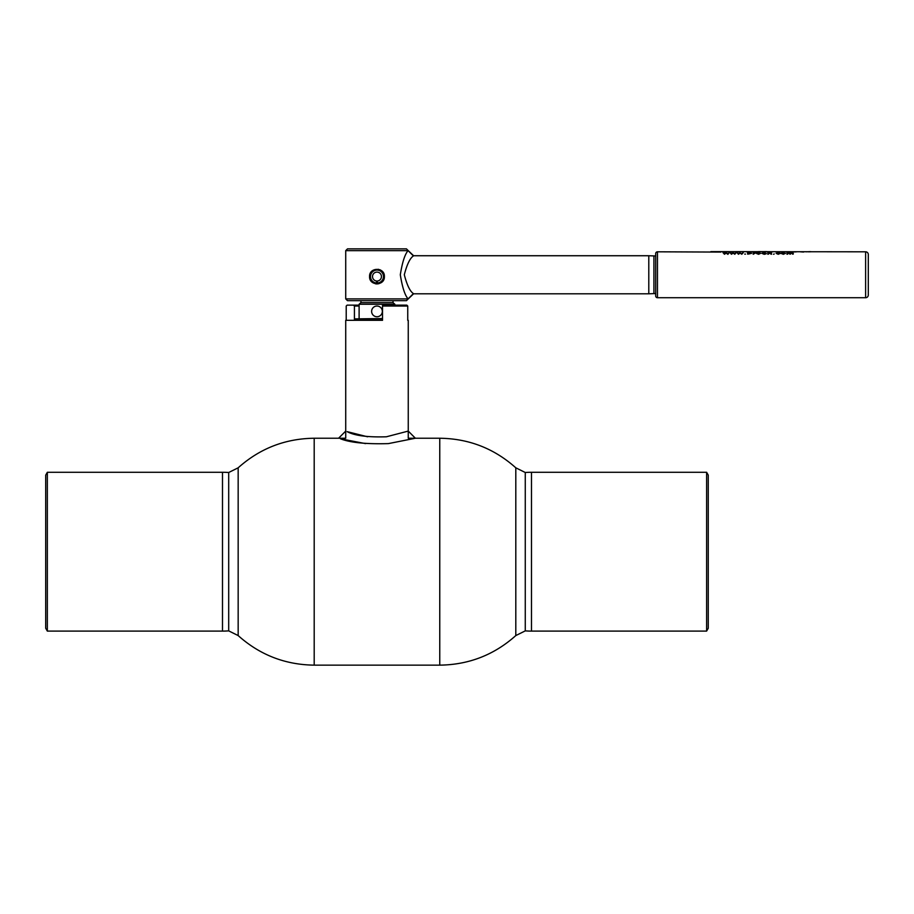<?xml version="1.0" encoding="UTF-8"?>
<svg xmlns="http://www.w3.org/2000/svg" width="914" height="914" viewBox="0 0 914 914"><rect width="100%" height="100%" fill="white"/><g stroke="black" fill="none" stroke-linecap="round" stroke-linejoin="round"><path stroke-width="1.37" d="M439.76 665.141L439.76 438.24C468.802 438.606 494.143 448.454 515.804 467.808L515.804 635.573L515.804 467.808L525.264 472.504L525.264 630.877L515.804 635.573C494.143 654.927 468.802 664.775 439.76 665.141L314.199 665.141L314.199 438.24L345.721 438.24L345.721 320.323L382.52 320.323L382.52 305.139L406.844 305.139L407.747 306.03L382.52 306.03L382.52 305.139M346.212 320.323L346.212 306.03L347.114 305.139L359.111 305.139L353.501 305.139L354.426 306.03L359.111 306.03M407.747 320.323L407.747 306.03M439.76 438.24L408.25 438.24L408.25 320.323M354.426 320.323L354.426 306.03M365.589 443.621L340.499 438.8C350.188 442.627 366.148 444.238 388.393 443.61L415.39 438.24L408.25 431.088L386.382 436.789C367.577 437.372 354.506 435.647 347.16 431.648L367.588 436.789M314.199 665.141C285.168 664.775 259.816 654.927 238.166 635.573L238.166 467.808L238.166 635.573L228.694 630.877L228.694 472.504L238.166 467.808C259.816 448.454 285.168 438.606 314.199 438.24M380.67 315.273A5.358 5.358 0 0 0 380.864 307.698A5.358 5.358 0 0 0 373.289 307.504A5.358 5.358 0 0 0 373.095 315.079A5.358 5.358 0 0 0 380.67 315.273M228.694 630.866A79.415 79.415 0 0 1 222.49 631.106L222.49 472.275L47.345 472.275L47.345 631.106L45.7 628.249L45.7 475.131L47.345 472.275M228.694 472.515A79.415 79.415 0 0 0 222.49 472.275M525.264 630.866A79.415 79.415 0 0 0 531.48 631.106L706.613 631.106L706.613 472.275L531.48 472.275L531.48 631.106M525.264 472.515A79.415 79.415 0 0 1 531.48 472.275M706.613 472.275L708.259 475.131L708.259 628.249L706.613 631.106M347.503 248.859L406.456 248.859L408.25 250.642L345.721 250.642L347.503 248.859M408.25 298.889L406.456 300.672L347.503 300.672L345.721 298.889L408.25 298.889L413.608 293.794M384.246 275.091L384.394 276.554C384.863 266.991 369.107 266.991 369.564 276.554C369.107 286.105 384.851 286.128 384.394 276.554L382.212 281.809M345.721 298.889L345.721 250.642M381.104 282.712L378.442 283.82M377.368 283.957L375.517 283.82M370.844 280.724L369.69 275.171M370.821 272.429L371.735 271.309M372.843 270.395L378.442 269.287M379.847 269.71L381.104 270.395M383.137 272.429L383.823 273.697M868.3 275.662L868.3 273.869M413.219 293.794L648.791 293.794L648.791 255.737L413.219 255.737M655.692 293.611L653.91 293.611L653.91 255.92L648.791 255.737M653.91 293.611L648.791 293.794M655.692 255.92L653.91 255.92M865.615 297.724L865.615 251.807A2.685 2.685 0 0 1 868.3 254.492L868.3 295.039A2.685 2.685 0 0 1 865.615 297.724L657.474 297.724A1.782 1.782 0 0 1 655.692 295.942L655.692 253.589A1.782 1.782 0 0 1 657.474 251.807L657.474 297.724M720.883 252.081L657.474 251.807M865.615 251.807L710.875 251.624M729.098 252.812L727.818 254.263L726.15 253.087L724.471 254.263L723.203 252.812M736.078 252.812L734.799 254.263L733.131 253.087L731.451 254.263L730.183 252.812M743.276 252.641L741.78 254.103L740.111 252.915L738.432 254.103L736.958 252.641L738.798 253.749L739.666 252.641L741.425 253.715L743.276 252.641L741.78 254.263L740.111 253.087L738.432 254.263L737.164 252.812M745.481 254.103L744.727 254.103M751.559 253.361L748.338 254.012M748.338 254.103L751.571 253.269L748.338 252.435M753.193 254.263L753.193 252.812L755.672 252.847L753.193 254.263M760.722 253.269L758.597 254.138L756.461 253.292L757.169 252.744L760.722 253.269L758.597 254.298L756.461 253.464L757.169 252.915M765.498 253.761L764.173 254.298L761.945 253.384M766.263 253.361L762.687 253.361L766.24 253.635L764.173 254.138L761.933 253.304L764.127 252.618L766.263 253.521L762.779 253.521M768.571 254.103L767.817 254.263L767.817 252.641L769.999 252.618L771.485 252.915L771.53 254.263L769.805 252.801L767.817 254.103M770.776 253.315L768.571 253.407M773.495 254.263L774.249 253.966L773.495 254.263M779.448 253.658L778.26 254.298L776.157 253.384M779.871 253.018L776.9 253.452M785.457 253.361L783.332 254.298L781.207 253.464L781.904 252.915M787.742 254.103L786.977 254.263L786.977 252.641L789.102 252.618L793.238 253.029L793.238 254.103L791.638 252.801L790.484 253.189L790.484 254.103L788.896 252.801L786.977 254.103M792.484 254.103L793.238 254.103M792.484 253.292L790.484 253.361M789.73 254.103L790.484 254.103M789.73 253.258L787.742 253.441M769.017 252.458C768.914 251.773 767.292 251.499 764.138 251.624L762.584 251.807M764.138 251.624L760.985 251.624C757.923 251.499 756.312 251.761 756.152 252.424M758.928 251.807L760.985 251.624M746.464 251.807L754.713 251.807M735.976 251.624L744.236 251.624L737.724 251.807M720.883 251.91L715.936 251.624M712.623 251.807L715.936 251.67M772.981 251.807L771.233 251.807M779.699 251.807L775.643 251.807M784.098 251.807L782.361 251.807M777.049 251.933L778.34 251.956M808.216 251.807L810.398 251.807M803.623 252.036L800.333 251.807M810.398 251.624L806.079 251.807M734.696 253.407L736.296 252.641L734.799 254.103L733.131 252.915L731.451 254.103L729.978 252.641L731.817 253.749L732.685 252.641L734.696 253.407M759.968 253.281L757.226 253.292L758.597 253.864L759.968 253.281M771.53 254.103L770.776 254.103M725.042 253.429L726.619 252.641L727.464 253.715L729.315 252.641L727.818 254.103L726.15 252.915L724.471 254.103L722.997 252.641L725.042 253.429M784.703 253.452L781.961 253.464M759.968 253.452L757.226 253.464M750.817 253.452L748.338 253.452M788.793 251.944L786.634 251.807M796.654 251.807L794.495 251.944M727.955 254.378L727.201 253.407M725.11 251.944L722.94 251.807M732.971 251.807L730.8 251.944M766.149 253.795L764.47 254.286M784.703 253.281L781.961 253.292L783.332 253.864L784.703 253.281M783.332 254.138L781.207 253.292L781.904 252.744L785.457 253.269L783.332 254.138M778.237 253.864L780.202 253.521L778.26 254.138L776.146 253.304L780.065 253.007L776.9 253.292L778.237 253.864M765.189 252.915L762.687 253.132L765.189 252.915M749.56 253.864L750.817 253.292L748.338 253.281L749.56 253.864M748.338 252.801L747.583 252.253L747.583 254.103M408.09 298.889L408.09 298.889C404.902 295.302 402.297 287.259 400.309 274.783C402.297 262.272 404.891 254.229 408.09 250.642L413.425 255.943C410.02 258.125 406.981 264.397 404.308 274.748C406.981 285.122 410.02 291.406 413.425 293.588L408.09 298.889M376.979 270.076A6.478 6.478 0 0 0 370.513 276.302A6.478 6.478 0 0 0 376.477 283.009L376.419 283.671A7.152 7.152 0 0 1 369.839 276.268A7.152 7.152 0 0 1 376.979 269.402A7.152 7.152 0 0 1 384.12 276.268A7.152 7.152 0 0 1 377.539 283.671L377.493 283.009A6.478 6.478 0 0 0 383.457 276.302A6.478 6.478 0 0 0 376.979 270.076M377.493 283.009L377.333 281.009A4.467 4.467 0 0 0 380.784 274.223A4.467 4.467 0 0 0 373.175 274.223A4.467 4.467 0 0 0 376.625 281.009L376.477 283.009M382.52 318.895L354.918 318.895L354.666 320.323M382.52 318.54L354.918 318.895M393.031 300.672L393.031 302.637L394.848 304.248L359.111 304.248L359.111 318.54M394.848 304.248L394.848 305.139M393.031 302.637L360.927 302.637L359.111 304.248M360.927 300.672L360.927 302.637M345.721 431.1L338.568 438.24M222.49 631.106L47.345 631.106M408.25 250.642L413.608 255.737"/></g></svg>
